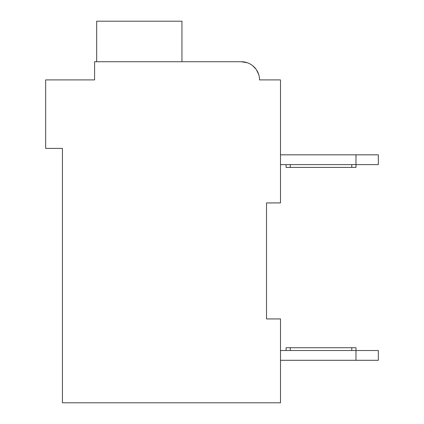 <?xml version="1.0" encoding="UTF-8"?>
<svg xmlns="http://www.w3.org/2000/svg" width="424" height="424" viewBox="0 0 424 424"><rect width="100%" height="100%" fill="white"/><g stroke="black" fill="none" stroke-linecap="round" stroke-linejoin="round"><path stroke-width="0.64" d="M266.516 202.916L280.492 202.916L280.492 79.908L259.525 79.908A18.174 18.174 0 0 0 241.351 61.734L247.494 62.805L241.351 61.734L247.494 62.805L241.351 61.734L247.494 62.805L241.351 61.734L247.494 62.805L241.351 61.734L247.494 62.805L241.351 61.734L247.494 62.805L241.351 61.734L247.494 62.805L241.351 61.734L247.494 62.805L241.351 61.734L247.494 62.805L241.351 61.734L247.494 62.805L241.351 61.734L247.494 62.805L241.351 61.734L247.494 62.805L241.351 61.734L94.584 61.734L94.584 79.908L45.66 79.908L45.66 148.4L62.434 148.4L62.434 402.8L280.492 402.8L280.492 318.933L266.516 318.933L266.516 202.916L266.516 318.933M280.492 154.829L355.974 154.829L355.974 164.613L280.492 164.613M355.974 154.829L378.341 154.829L378.341 164.613L355.974 164.613L355.974 167.411L290.276 167.411L290.276 164.613M378.341 350.521L378.341 360.305L355.974 360.305L355.974 350.521L378.341 350.521M280.492 360.305L355.974 360.305M286.083 350.521L286.083 347.728L355.974 347.728L355.974 350.521L280.492 350.521M286.083 164.613L286.083 167.411L290.276 167.411M94.584 70.124L94.584 79.908L59.641 79.908M252.715 65.725L256.027 69.192L252.715 65.725M256.483 69.843L258.746 74.65L256.483 69.843M263.717 79.908L259.525 79.908M241.351 61.734L184.043 61.734M181.949 61.734L181.949 21.2L96.683 21.2L96.683 61.734M351.782 347.728L351.782 350.521M290.276 347.728L290.276 350.521M351.782 167.411L351.782 164.613"/></g></svg>
